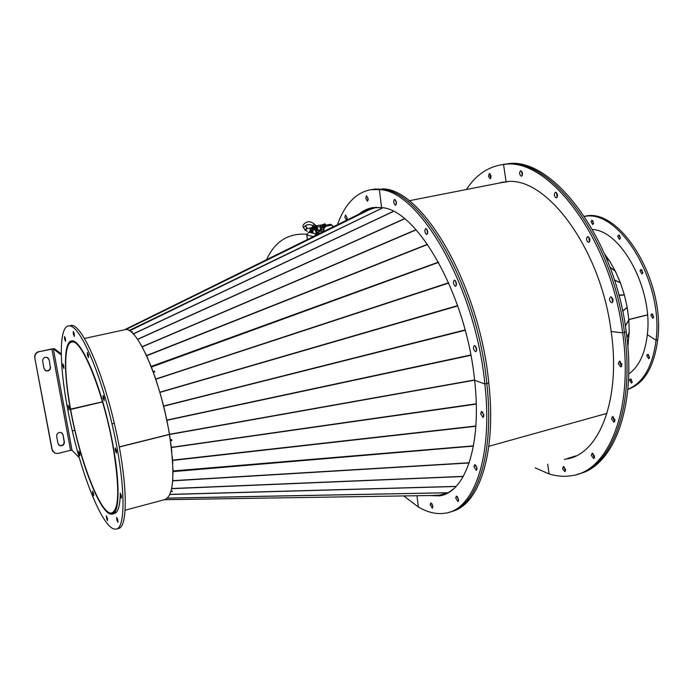 <?xml version="1.0" encoding="UTF-8"?>
<svg xmlns="http://www.w3.org/2000/svg" width="693" height="693" viewBox="0 0 693 693"><rect width="100%" height="100%" fill="white"/><g stroke="black" fill="none" stroke-linecap="round" stroke-linejoin="round"><path stroke-width="1.04" d="M164.639 499.688L438.643 495.391L447.981 492.827M170.08 494.014L169.716 494.863M171.829 487.69L171.44 489.561M172.808 479.184L172.548 482.458M172.964 468.676L172.999 473.674M172.479 459.095L172.574 460.343M172.271 456.453L172.756 463.418M171.041 445.218L171.526 449.151M170.729 442.879L171.838 451.931M169.456 434.208L169.872 437.084M169.499 434.346L474.584 380.033M168.763 430.448L169.49 434.286L474.575 379.972M170.911 491.606L172.314 491.103L171.041 491.146M474.601 380.188L169.525 434.502L170.244 439.483M170.452 440.904L171.838 440.67L171.691 439.596L170.296 439.821M170.409 440.601L171.777 440.367L171.665 439.605M448.735 492.394L453.508 488.929M171.925 491.112L171.968 491.571L171.925 491.112M172.167 491.562L172.133 491.112M432.926 506.904L431.947 503.672L432.926 506.904M432.882 506.306L432.311 508.246L430.223 504.79L430.795 502.849L432.882 506.306M458.636 500.433L457.519 496.768L458.636 500.433M458.61 499.653L457.96 501.689L455.717 498.085L456.375 496.049L458.61 499.653M477.07 469.265L475.857 465.228L477.07 469.265M477.061 468.269L476.316 470.443L473.977 466.77L474.714 464.587L477.061 468.269M483.844 416.363L482.623 412.032L483.844 416.363M483.87 415.116L483.038 417.481L480.656 413.808L481.488 411.443L483.87 415.116M337.465 224.714C344.767 204.227 355.899 192.541 370.842 189.683L379.374 189.596C418.944 190.021 475.519 286.642 484.849 383.991L486.824 383.48C494.793 454.426 476.905 506.306 449.566 512.092C476.905 506.306 494.793 454.426 486.824 383.48L488.79 382.978C496.734 453.88 478.768 505.743 451.368 511.555M370.842 189.683L381.228 189.241C420.894 189.648 477.529 286.183 486.824 383.48L484.849 383.991L474.61 380.249L484.849 383.991C493.165 457.545 473.709 510.048 445.01 513.21C436.451 514.483 427.572 512.422 418.364 507.025L403.759 495.937M359.104 214.042C363.323 210.516 368 208.359 373.129 207.562L381.583 207.597C416.995 209.277 466.25 294.776 474.61 380.249C482.129 445.677 465.029 493.018 439.223 495.876L428.465 495.547M416.978 495.729L418.364 507.025L416.978 495.729M439.223 495.876L443.251 494.897L432.865 495.478L441.38 495.036M102.469 401.81L70.443 409.156C63.565 372.141 63.704 341.545 71.89 341.199C81.731 337.993 104.271 394.118 113.496 448.328L113.557 448.31M119.257 446.89L169.43 434.364C160.958 380.873 136.954 326.048 125.234 329.625L84.442 338.47M124.177 329.851L125.234 329.625M70.617 409.32C63.817 372.643 63.947 342.351 72.055 342.013C81.817 338.851 104.132 394.447 113.271 448.12L113.496 448.328M104.132 397.895L103.014 395.434L103.066 398.189L104.184 400.649L104.132 397.895M88.409 354.764L87.361 352.434L87.431 355.214L88.479 357.553L88.409 354.764M74.246 333.679L73.259 331.453L73.345 334.191L74.333 336.417L74.246 333.679M65.454 338.66L64.518 336.503L64.622 339.137L65.558 341.294L65.454 338.66M63.782 365.982L62.864 363.851L62.968 366.354L63.886 368.485L63.782 365.982M69.031 407.501L68.113 405.336L69.144 409.892L69.031 407.501M69.967 325.684L70.963 325.476C80.821 323.016 101.49 367.74 114.293 423.302L111.989 423.856C125.676 481.271 126.386 530.569 115.367 529.097C104.106 529.902 84.035 482.051 72.28 430.812L74.818 430.37L72.28 430.812C59.745 378.144 57.112 326.403 68.798 325.935C78.569 323.492 99.177 368.26 111.989 423.856L114.293 423.302C127.971 480.673 128.603 529.963 117.507 528.508M74.818 430.37C64.051 385.152 61.928 341.181 71.838 340.921C80.249 338.929 97.791 377.304 108.645 424.445C120.244 473.111 120.972 515.306 111.547 514.154C102.053 514.96 84.901 474.341 74.818 430.37L74.818 430.37M367.567 197.999L368.2 200.06L367.567 197.999M365.748 198.345L366.476 195.747L368.191 198.683L367.463 201.282L365.748 198.345M346.604 217.056L347.15 218.927L346.604 217.056M344.863 217.403L345.495 214.96L347.115 217.793L346.474 220.244L344.863 217.403M374.506 188.99L381.228 189.241L379.374 189.596L381.583 207.597L379.374 189.596L383.073 188.886C422.843 189.276 479.539 285.724 488.79 382.978L486.824 383.48C477.529 286.183 420.894 189.648 381.228 189.241L372.366 189.38M362.777 212.231L372.834 207.605L362.777 212.231M381.531 207.588L373.163 207.813L364.05 211.599L124.489 329.781L364.094 211.582M129.037 330.552L382.753 207.787M165.8 415.635L167.611 424.307M165.298 413.409L168.018 426.394M162.439 401.706L164.691 410.784M161.893 399.662L165.203 413.002M158.16 386.703L161.019 396.448M154.963 376.931L156.661 381.973M154.106 374.463L157.337 384.078M150.927 365.982L151.845 368.338M149.835 363.253L152.729 370.686M145.452 353.343L147.904 358.705M141.086 344.958L143.027 348.51M136.824 338.288L138.254 340.35M132.779 333.454L133.714 334.424M382.779 207.796L129.539 330.838M153.404 372.513L154.721 372.046L154.366 371.067L153.04 371.526M154.695 372.054L154.47 371.431L153.17 371.881M131.289 332.103L132.38 331.575L130.977 331.843M158.818 388.86L161.573 398.475M168.382 428.369L169.49 434.286M113.583 448.458L113.522 448.475C120.071 489.734 119.395 511.538 111.478 513.885C100.381 515.012 79.323 459.372 70.461 409.277L70.556 409.26M119.283 447.028L169.456 434.502C175.364 475.251 173.614 497.002 164.232 499.74L125.13 510.221M113.392 448.232L113.297 448.258C119.785 489.137 119.109 510.741 111.27 513.071C100.286 514.197 79.418 459.078 70.643 409.442L102.503 401.931M78.907 453.473L79.86 455.717L79.756 453.404L78.803 451.16L78.907 453.473M92.671 493.477L93.676 495.833L93.581 493.546L92.576 491.19L92.671 493.477M106.462 518.13L107.536 520.599L107.45 518.286L106.375 515.809L106.462 518.13M116.753 519.759L117.888 522.331L117.819 519.932L116.684 517.359L116.753 519.759M120.27 495.53L121.44 498.128L121.388 495.608L120.218 493.009L120.27 495.53C119.733 507.337 117.533 513.348 113.687 513.582M115.324 450.537L116.485 453.101L116.441 450.45L115.272 447.886L115.324 450.537M113.323 513.574L112.872 513.522M474.731 345.608C476.845 347.791 477.191 349.818 475.779 351.689L475.389 351.654C473.284 349.463 472.938 347.436 474.358 345.573L474.731 345.608M454.608 280.197C456.696 282.311 457.016 284.338 455.578 286.278L455.284 286.27C453.205 284.147 452.884 282.12 454.313 280.18L454.608 280.197M425.909 228.517C427.91 230.535 428.213 232.527 426.827 234.494L426.602 234.494C424.61 232.467 424.315 230.474 425.701 228.517L425.909 228.517M394.698 199.463C396.561 201.377 396.855 203.309 395.564 205.241L395.391 205.241C393.529 203.318 393.243 201.386 394.534 199.463L394.698 199.463M476.611 350.623L475.485 346.154L476.611 350.623M456.427 285.221L455.44 280.795L456.427 285.221M427.65 233.411L426.81 229.201L427.65 233.411M396.353 204.097L395.625 200.234L396.353 204.097M488.834 446.292L606.981 413.357L488.834 446.292M446.734 493.477L438.721 495.382L164.7 499.679M438.539 495.391L435.325 495.443M576.126 455.829L567.965 458.307M371.119 208.333L373.752 207.476M490.072 175.927L490.237 173.908L490.072 175.927L490.973 178.032L490.072 175.927M488.418 176.247L489.327 173.493L491.138 176.022L490.22 178.768L488.418 176.247M466.389 189.518C475.459 175.58 487.032 167.359 501.1 164.865L505.249 164.224C549.272 155.752 612.681 237.11 624.436 332.363C635.109 406.878 611.841 466.588 577.442 474.272C611.841 466.588 635.109 406.878 624.436 332.363L626.238 331.912C636.893 406.375 613.556 466.077 579.097 473.778M501.1 164.865L506.947 163.903C551.039 155.414 614.509 236.703 626.238 331.912L622.635 332.822C633.749 410.1 608.385 470.755 572.323 475.554C564.778 476.914 557.042 476.377 549.133 473.943L535.152 467.81M497.072 183.498L506.089 181.739L503.56 164.553L506.947 163.903L502.191 164.639M498.743 183.169L502.338 182.198L498.743 183.169M565.54 470.911L564.189 468.199L564.232 466.848L564.189 468.199L565.54 470.911M565.583 469.568L564.83 471.734L562.551 468.676L563.305 466.51L565.583 469.568M594.507 457.822L593 454.954L593.095 453.447L593 454.954L594.507 457.822M594.594 456.323L593.745 458.601L591.311 455.44L592.16 453.161L594.594 456.323M614.838 421.457L613.244 418.511L613.392 416.814L613.244 418.511L614.838 421.457M614.986 419.759L614.033 422.202L611.503 419.005L612.456 416.562L614.986 419.759M621.716 366.25L620.122 363.323L620.339 361.408L620.122 363.323L621.716 366.25M621.933 364.336L620.876 366.961L618.338 363.79L619.395 361.166L621.933 364.336M504.478 164.215L505.249 164.224C549.272 155.752 612.681 237.11 624.436 332.363L622.635 332.822L611.165 331.523C600.71 247.851 545.46 175.39 506.089 181.739L503.56 164.553C547.496 156.09 610.845 237.508 622.635 332.822L611.165 331.523C621.145 400.19 598.813 454.695 566.398 459.017L564.423 459.329M547.695 464.18L549.133 473.943L547.695 464.18M566.398 459.017L570.902 457.9L567.706 458.376M444.135 494.585L442.792 494.845M507.9 181.644L501.801 182.571M376.55 207.268L364.258 211.512M610.888 296.838C613.348 298.7 613.703 300.658 611.954 302.711L611.694 302.72C609.242 300.857 608.887 298.9 610.637 296.855L610.888 296.838M587.803 236.582C590.211 238.357 590.54 240.298 588.781 242.42L588.617 242.429C586.2 240.644 585.88 238.695 587.638 236.59L587.803 236.582M555.491 192.204C557.796 193.893 558.099 195.798 556.401 197.912L556.306 197.921C554.01 196.223 553.707 194.326 555.405 192.212L555.491 192.204M520.642 170.755C522.791 172.366 523.076 174.203 521.508 176.265L521.448 176.273C519.308 174.653 519.022 172.817 520.59 170.764L520.642 170.755M612.811 302.027L611.581 297.098L612.811 302.027M589.63 241.744L588.582 236.867L589.63 241.744M557.233 197.236L556.34 192.533L557.233 197.236M522.305 175.563L521.517 171.128L522.305 175.563M571.716 457.631L569.698 458.064M647.479 314.969L628.811 319.629M593.606 223.146L591.909 220.296L591.025 221.717L592.723 224.558L593.606 223.146M593.451 223.865L592.784 220.651M620.426 237.942L618.624 234.996L617.697 236.434L619.49 239.371L620.426 237.942M620.244 238.695L619.507 235.308M642.87 272.514L640.964 269.482L640.02 270.885L641.926 273.917L642.87 272.514M642.688 273.241L641.857 269.768M653.707 316.987L651.741 313.894L650.831 315.228L652.797 318.312L653.707 316.987M653.551 317.628L652.633 314.172M627.832 389.414C644.092 383.714 654.045 367.177 657.7 339.787C665.678 280.483 619.447 206.592 584.58 216.32L584.58 216.32M627.841 389.293C643.217 382.952 652.624 366.588 656.054 340.211L647.331 334.684L656.054 340.211L657.7 339.787L656.054 340.211C663.833 281.973 619.273 208.827 584.528 216.45M628.724 373.986C638.894 366.77 645.096 353.673 647.331 334.684C653.109 289.25 621.456 230.726 592.489 229.487M627.832 346.318L629.235 332.112L628.854 320.036L627.191 307.294L624.341 294.785L620.443 282.865L615.479 271.448L609.658 261.079L604.729 254.227M503.092 182.32L503.82 182.172M502.546 182.424L503.049 182.233M500.415 182.839L503.187 182.06M628.794 319.508L647.47 314.839M646.716 355.63L648.691 358.723L649.54 357.475L647.565 354.383L646.716 355.63M649.419 358.012L648.457 354.669M629.539 380.119L631.453 383.16L632.233 381.99L630.318 378.941L629.539 380.119M632.146 382.423L631.21 379.253M306.8 234.338L305.05 234.121C287.387 233.55 274.558 242.074 266.562 259.693M307.406 239.544L306.8 235.1L308.688 232.259L309.823 232.034M314.388 236.096L316.311 233.862L318.936 233.342L316.173 233.896L316.017 232.753L318.347 232.285L319.534 230.665L320.816 231.176M315.774 235.421L316.718 234.953M320.062 230.466L319.542 230.215M318.468 231.575L318.979 230.422M313.253 228.569L313.539 227.347L314.327 228.785L314.042 230.007L313.253 228.569M314.137 229.972L314.509 228.751L313.626 227.356M317.533 228.655L317.255 227.269M322.002 227.079L322.34 225.112L323.432 227.105L322.462 227.347M323.934 226.836L322.869 225.008L322.34 225.112M309.875 232.06L313.037 232.805M316.017 232.753L314.821 228.092L313.496 226.178L312.915 227.711L312.941 232.112L313.097 233.246L316.173 233.896M312.941 231.687L309.676 230.977L311.555 230.492C309.84 229.946 309.65 229.071 311.001 227.867L311.59 230.483M324.974 223.9L326.143 225.182M323.709 224.246L324.22 224.142M314.821 228.092L315.869 227.884L317.073 232.545M315.869 227.884L314.544 225.97L313.496 226.178M314.804 226.013L316.788 225.623L317.715 230.362L316.571 230.596M315.731 225.831L316.666 230.578M312.933 230.024L312.266 228.803L312.508 227.754L312.915 228.118M318.797 226.784L321.387 227.581L320.876 226.213M311.07 227.85L313.236 226.334M312.933 230.804L312.439 230.319M320.253 225.294L324.809 224.03L325.251 225.52M323.77 224.237L324.359 226.412M318.485 226.689L317.238 227.165M317.663 229.643L320.183 230.414M319.534 230.665L322.687 229.461L323.224 229.842M321.37 228.318L320.92 229.53M322.877 226.906L321.283 227.676L320.313 228.638L320.764 228.777M320.391 230.033L320.313 228.638M323.796 231.419L324.159 228.144L323.51 227.261L323.042 231.54M323.51 227.261L325.45 225.32L330.752 224.272L332.328 225.511L332.917 226.957M332.986 226.377L330.752 224.272M325.45 225.32L326.108 226.204L331.41 225.147M326.108 226.204L324.159 228.144M61.253 354.885L53.352 348.865L51.888 348.917L70.582 450.32L72.029 450.32L79.348 457.848M61.235 353.872L54.349 348.64L39.051 351.715L51.888 348.917M70.582 450.32L58.039 453.421L54.903 453.196L52.226 449.878L34.728 357.571C34.477 354.521 35.845 352.512 38.843 351.55M58.628 444.837L59.537 445.417C62.474 445.894 64.007 444.646 64.146 441.684L64.371 441.909C64.232 444.88 62.699 446.127 59.763 445.651L57.987 443.477L56.653 436.313C56.765 433.368 58.29 432.111 61.209 432.545L63.046 434.762L64.371 441.909M63.046 434.762L64.146 441.684M62.82 434.528L62.127 433.108M49.151 359.736L50.294 366.909L49.151 359.736L46.942 357.311C44.118 357.077 42.68 358.368 42.645 361.174L44.014 368.537L46.162 370.928C49.012 371.214 50.459 369.932 50.52 367.091M48.934 359.563L47.938 357.805M44.941 370.227L45.946 370.746C48.796 371.024 50.242 369.75 50.294 366.909M53.214 451.957L52.01 449.636L34.728 357.571M39.051 351.715C36.053 352.685 34.685 354.695 34.936 357.753M167.498 498.172L448.068 492.775M169.88 494.481L456.037 486.495M171.639 488.678L463.245 476.515M172.696 480.838L469.152 462.967M172.999 471.119L173.068 471.604L473.432 446.093M172.557 459.892L172.644 460.438L475.848 426.29M171.37 447.531L476.264 404.106M169.932 494.378L456.133 486.391M171.353 447.34L476.256 403.802M172.54 459.719L172.626 460.152L475.866 426.013M172.999 470.945L473.475 445.85M172.704 480.665L469.222 462.768M171.665 488.53L463.331 476.368M167.559 498.111L448.172 492.723M170.391 440.497L171.76 440.28M171.734 440.107L170.365 440.324M125.797 329.599L373.224 207.805M125.719 329.599L373.103 207.839M166.857 420.304L470.876 355.31M163.652 406.228L465.194 330.275M159.927 392.403L457.735 305.925M155.795 379.227L448.769 283.047M151.386 367.073L438.608 262.37M146.821 356.263L146.682 355.804L427.607 244.482M142.16 346.89L416.155 229.859M137.621 339.414L404.617 218.797M133.307 334L393.373 211.46M129.331 330.717L382.857 207.805M155.734 379.036L448.64 282.761M133.212 333.896L393.234 211.391M137.526 339.284L404.469 218.676M142.074 346.734L415.999 229.686M146.751 356.115L146.569 355.561L427.46 244.274M151.317 366.9L151.178 366.432L438.47 262.119M159.866 392.203L457.623 305.613M163.6 406.029L465.107 329.946M166.814 420.097L470.816 354.981M628.854 320.036L625.381 326.031M627.763 345.46L628.378 343.511M629.227 332.216L627 337.967M626.983 337.82L629.227 332.008M625.346 325.84L628.837 319.82M627.226 307.51L622.678 311.252M622.635 311.036L627.191 307.294M624.393 295.001L618.918 295.4M618.866 295.183L624.341 294.785M620.443 282.865L614.457 280.171M614.396 279.972L620.365 282.666M615.479 271.448L609.944 267.203M609.883 267.039L615.384 271.266M609.658 261.079L606.297 257.926M606.245 257.813L609.545 260.914M306.8 235.1L313.487 236.547M308.688 232.259L313.089 233.186M309.736 231.02L309.892 232.138M313.011 226.377L312.742 225.658L314.068 224.359L315.072 224.749M305.067 230.102L303.473 227.486L304.799 226.195L305.821 226.594M307.276 231.323L305.206 230.301L306.332 228.387L307.25 228.621M307.328 231.315C305.622 230.778 305.44 229.911 306.774 228.716L306.852 228.699M321.102 227.486L319.733 225.147M316.822 225.727L319.759 225.147L321.223 227.529L320.235 225.364M320.894 230.145L321.257 228.508L322.436 227.365L323.666 227.105L321.673 227.962L320.911 230.137M319.447 233.602L318.607 232.545L320.114 230.951L322.089 231.557M320.443 233.117L321.95 231.531L323.934 231.393M72.029 450.32L53.352 348.865M72.852 340.991L71.89 341.199M68.798 325.935L70.963 325.476M113.713 513.288L112.924 513.496M112.708 512.681L111.27 513.071M111.547 514.154L113.002 513.764M374.982 207.458L375.797 207.294M409.035 200.771L504.625 182.016M609.58 260.958L606.262 257.839M305.05 234.121L306.782 234.494M309.832 232.094L309.676 230.994M323.96 224.108L325 223.9M312.812 226.091C311.911 223.761 305.189 224.861 305.613 225.675L307.233 228.621M303.534 227.902L302.928 226.091M315.826 225.805L314.934 224.558C312.638 222.609 307.822 219.057 303.014 225.225M306.843 228.699L311.001 227.867M317.706 230.249L318.884 230.015M319.239 233.524L318.356 232.398"/></g></svg>
